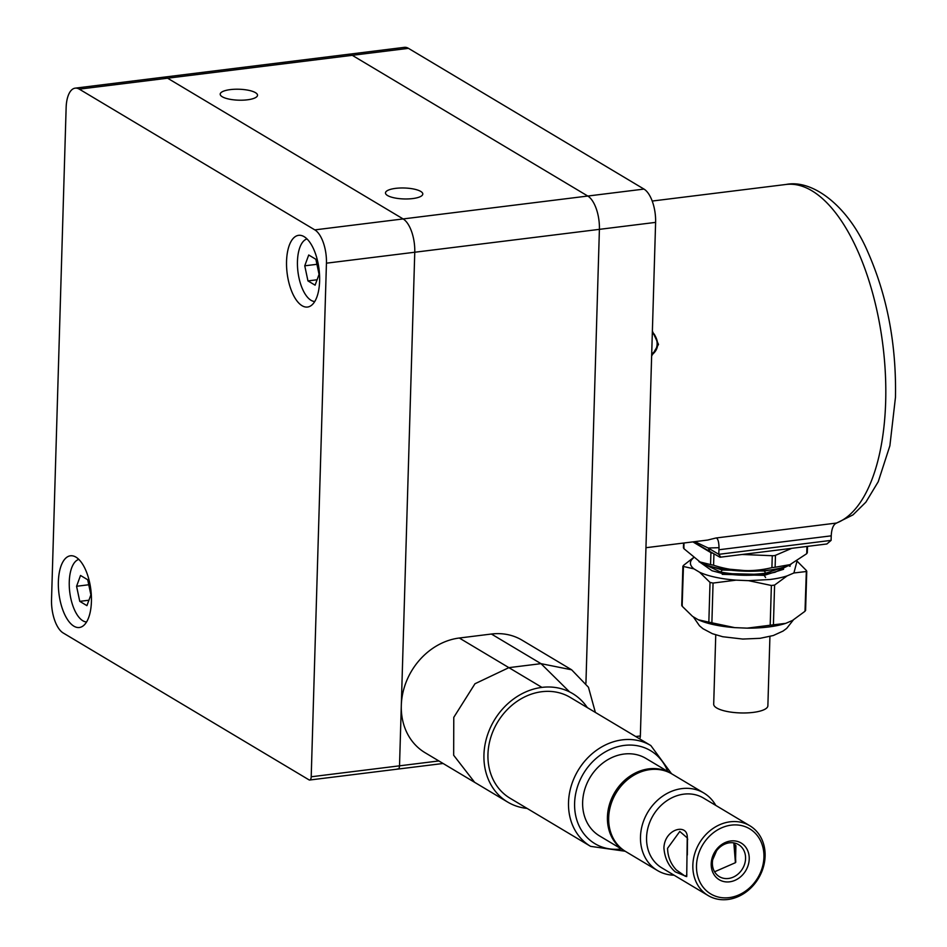 <?xml version="1.0" encoding="UTF-8"?>
<svg xmlns="http://www.w3.org/2000/svg" width="947" height="947" viewBox="0 0 947 947"><rect width="100%" height="100%" fill="white"/><g stroke="black" fill="none" stroke-linecap="round" stroke-linejoin="round"><path stroke-width="1.42" d="M707.634 540.062L716.062 537.979C717.85 538.31 718.844 541.542 719.033 547.686L718.773 554.326L720.584 556.907M709.871 551.379L708.178 547.993L718.773 554.326L831.099 540.382L826.885 543.969L719.957 557.238L693.121 541.862M694.838 541.648L708.178 547.993L719.033 547.697M831.099 540.382L831.229 535.836L718.903 549.757M716.062 537.979L836.414 523.064C833.313 524.555 831.584 528.817 831.229 535.836M651.643 355.977L658.496 344.424L652.376 331.107M708.77 565.809L722.36 570.023L764.312 571.041L770.609 569.928M718.205 568.224L752.297 571.23M722.23 574.344L764.182 575.35L783.607 569.277M699.857 562.151L712.014 570.745L722.253 573.48L764.205 574.486L775.06 572.26L789.04 565.288M700.082 562.269L720.608 572.059C735.263 574.77 750.296 575.149 765.721 573.195L787.715 565.832M712.014 570.745L720.584 572.911C735.227 575.634 750.273 576.013 765.697 574.06L775.06 572.26M788.709 565.702L790.047 566.306L790.035 564.862M684.006 542.986L683.841 548.609L701.029 562.743A51.884 15.223 1.7 0 0 717.139 567.999A51.884 15.223 1.7 0 0 788.898 565.347L806.714 553.687L806.939 546.443M806.891 552.634L806.714 553.687M742.199 554.48L772.267 555.711A3.61 1.065 -178.3 0 0 775.475 555.321L775.12 567.241L790.887 564.483M775.12 567.241L771.912 567.644L772.267 555.711M713.931 553.806L713.588 565.229C732.86 571.538 752.297 572.343 771.912 567.644M713.588 565.229L710.558 564.578L710.913 552.657L692.896 541.885M683.841 548.609L684.006 547.555M698.969 561.701L710.558 564.578M712.973 553.226A3.61 1.065 -178.3 0 1 712.168 553.095A3.61 1.065 -178.3 0 1 710.913 552.657M775.475 555.321L791.787 548.325M769.923 636.491L767.875 705.787A27.096 7.955 -178.3 0 1 748.959 712.795A27.096 7.955 -178.3 0 1 718.761 709.019A27.096 7.955 -178.3 0 1 713.695 704.177L715.754 634.881M693.121 557.901L683.485 565.395L682.124 606.187L692.506 616.331L698.235 619.752L708.841 622.155L710.025 582.417L713.055 583.068L736.091 580.144L748.58 580.665L771.379 585.483L774.587 585.08L773.415 624.819L747.171 628.145A54.559 16.004 1.7 0 0 768.502 626.973A54.559 16.004 1.7 0 0 785.714 623.363L773.415 624.819M774.587 585.08L787.123 575.883A54.559 16.004 -178.3 0 1 769.911 579.505L748.58 580.665M682.124 606.187L682.302 605.133M683.485 565.395L683.308 566.448L693.914 568.851A54.559 16.004 -178.3 0 1 693.311 558.043M710.025 582.417L699.644 572.272L693.914 568.851M736.091 580.144A54.559 16.004 -178.3 0 1 699.644 572.272M713.055 583.068L711.884 622.806L708.841 622.155M698.235 619.752A54.559 16.004 1.7 0 0 734.683 627.624L711.884 622.806M805.187 610.211L805.009 611.265L792.485 620.463L785.714 623.363M747.171 628.145L734.683 627.624M797.078 561.169L806.359 570.473L806.193 571.526L793.894 572.982L787.123 575.883M796.995 561.228L793.894 572.982M805.009 611.265L806.359 570.473M306.994 238.928A31.618 14.063 -97.1 0 0 297.453 261.455A31.618 14.063 -97.1 0 0 314.747 301.513M308.722 255.003L304.756 265.811L307.953 280.904L315.102 285.177L319.068 274.37L315.872 259.289L308.722 255.003M307.953 280.904L317.091 279.767M304.756 265.811L316.937 264.308M78.814 559.393A31.618 14.063 -97.1 0 0 69.261 581.908A31.618 14.063 -97.1 0 0 86.568 621.966M80.531 575.468L76.577 586.276L79.761 601.357L86.923 605.642L90.888 594.834L87.692 579.742L80.531 575.468M79.761 601.357L88.911 600.232M76.577 586.276L88.758 584.761M257.513 95.351A18.668 5.481 -178.3 0 1 238.549 100.181A18.668 5.481 -178.3 0 1 220.201 94.155A18.668 5.481 -178.3 0 1 220.201 94.073A18.668 5.481 -178.3 0 1 239.165 89.243A18.668 5.481 -178.3 0 1 257.525 95.268A18.668 5.481 -178.3 0 1 257.513 95.351M422.788 194.111A18.668 5.481 -178.3 0 1 403.824 198.941A18.668 5.481 -178.3 0 1 385.476 192.916A18.668 5.481 -178.3 0 1 385.476 192.833A18.668 5.481 -178.3 0 1 404.452 188.003A18.668 5.481 -178.3 0 1 422.8 194.028A18.668 5.481 -178.3 0 1 422.788 194.111M438.852 760.95L399.516 765.827A4.522 2.012 82.9 0 1 398 769.071A4.522 2.012 82.9 0 0 399.516 765.827L414.762 252.233L399.516 765.827L311.208 776.777L326.443 263.183A27.096 12.051 -97.1 0 0 314.818 229.884L403.126 218.935L167.607 78.21A27.096 12.051 -97.1 0 0 163.511 77.204A27.096 12.051 82.9 0 1 167.607 78.21L403.126 218.935A27.096 12.051 82.9 0 1 414.762 252.233A27.096 12.051 -97.1 0 0 403.126 218.935L587.779 196.041A27.096 12.051 82.9 0 1 599.404 229.352L655.608 222.379A27.096 12.051 82.9 0 0 643.984 189.08L408.453 48.344A27.096 12.051 82.9 0 0 404.357 47.35L348.153 54.322A27.096 12.051 82.9 0 1 352.26 55.317L408.453 48.344M643.984 189.08L587.779 196.041L352.26 55.317L587.779 196.041A27.096 12.051 82.9 0 1 599.404 229.352L585.933 683.237L599.404 229.352L326.443 263.183M443.089 763.483L398 769.071A4.522 2.012 82.9 0 1 397.326 768.905M311.906 245.616A36.128 16.075 82.9 0 1 319.47 283.899A36.128 16.075 82.9 0 1 307.526 307.041A36.128 16.075 82.9 0 1 294.257 296.754A36.128 16.075 82.9 0 1 286.692 258.472A36.128 16.075 82.9 0 1 298.636 235.33A36.128 16.075 82.9 0 1 311.906 245.616M66.077 617.207A36.128 16.075 82.9 0 1 58.513 578.937A36.128 16.075 82.9 0 1 70.457 555.794A36.128 16.075 82.9 0 1 83.727 566.081A36.128 16.075 82.9 0 1 91.279 604.352A36.128 16.075 82.9 0 1 79.347 627.506A36.128 16.075 82.9 0 1 66.077 617.207M314.818 229.884L79.299 89.148A27.096 12.051 -97.1 0 0 75.192 88.154A27.096 12.051 -97.1 0 0 66.136 107.638L51.529 599.652A27.096 12.051 -97.1 0 0 63.153 632.951L309.006 779.855A4.522 2.012 82.9 0 0 309.693 780.02A4.522 2.012 82.9 0 0 311.208 776.777M75.192 88.154L348.153 54.322A27.096 12.051 82.9 0 1 352.26 55.317L79.299 89.148M635.733 736.541L640.361 735.961L655.608 222.379M640.361 735.961A4.522 2.012 82.9 0 1 639.545 738.814M474.601 782.305L425.073 752.711A63.224 53.506 120.9 0 1 404.191 687.747A63.224 53.506 120.9 0 1 459.295 638.018L491.41 634.028L540.997 663.658L571.633 669.801L588.454 687.262L595.367 712.416M571.633 669.801L522.057 640.172A63.224 53.506 120.9 0 0 491.41 634.028M527.077 808.407A63.224 53.506 -59.1 0 1 507.722 802.097A63.224 53.506 -59.1 0 1 486.829 737.133A63.224 53.506 -59.1 0 1 541.933 687.392A63.224 53.506 -59.1 0 1 569.585 691.902A63.224 53.506 -59.1 0 1 587.306 707.598M541.933 687.392L508.882 667.647L540.997 663.658L569.585 691.902M671.53 773.723L650.838 745.561L570.26 697.418A58.714 49.682 120.9 0 0 516.588 701.68A58.714 49.682 120.9 0 0 510.031 798.214L590.597 846.358L625.209 851.246M716.607 850.737L712.677 859.805M687.333 854.987L687.451 838.355M715.778 805.412A45.16 38.223 120.9 0 0 703.799 792.994A45.16 38.223 120.9 0 0 662.722 796.119A45.16 38.223 120.9 0 0 640.492 836.734A45.16 38.223 120.9 0 0 657.467 870.53A45.16 38.223 120.9 0 0 674.075 875.194M765.105 856.171A40.65 34.4 120.9 0 0 749.823 825.748A40.65 34.4 120.9 0 0 712.866 828.566A40.65 34.4 120.9 0 0 692.849 865.12A40.65 34.4 120.9 0 0 708.119 895.542A40.65 34.4 120.9 0 0 745.088 892.725A40.65 34.4 120.9 0 0 765.105 856.171M763.933 857.213A37.939 32.103 120.9 0 0 731.285 825.133A37.939 32.103 120.9 0 0 696.495 865.57A37.939 32.103 120.9 0 0 729.131 897.638A37.939 32.103 120.9 0 0 763.933 857.213M733.83 842.889L735.417 862.693L714.583 871.785M714.665 853.898A18.668 15.803 -59.1 0 1 738.553 844.617A18.668 15.803 -59.1 0 1 743.277 867.393A18.668 15.803 -59.1 0 1 719.4 876.673A18.668 15.803 -59.1 0 1 714.665 853.898M713.825 853.661A21.379 18.088 120.9 0 0 720.572 880.45A21.379 18.088 120.9 0 0 746.603 869.121A21.379 18.088 120.9 0 0 739.856 842.333A21.379 18.088 120.9 0 0 713.825 853.661M703.799 792.994L671.979 773.983A45.16 38.223 120.9 0 0 630.915 777.108A45.16 38.223 120.9 0 0 608.672 817.723A45.16 38.223 120.9 0 0 625.647 851.519L657.467 870.53M687.262 836.225C686.386 823.298 664.628 829.205 663.918 847.837C664.628 857.793 668.393 865.807 675.235 871.856L686.717 876.614L687.262 836.225L687.368 837.988L679.78 831.466L667.576 848.287C667.742 856.609 670.665 863.83 676.336 869.95L685.344 876.295L686.883 874.839M687.688 839.575L687.368 837.988M735.783 862.196L734.919 844.179M735.547 860.965L735.902 845.564M625.032 851.14A45.16 38.223 -59.1 0 1 624.404 850.773A45.16 38.223 -59.1 0 1 607.429 816.989A45.16 38.223 -59.1 0 1 629.672 776.362A45.16 38.223 -59.1 0 1 670.736 773.237A45.16 38.223 -59.1 0 1 671.352 773.616M624.404 850.773L599.617 835.964A45.16 38.223 -59.1 0 1 582.642 802.168A45.16 38.223 -59.1 0 1 604.884 761.554A45.16 38.223 -59.1 0 1 645.949 758.429L670.736 773.237M836.414 523.064A171.62 76.352 -97.1 0 0 885.67 401.694A171.62 76.352 82.9 0 0 786.057 184.464L652.211 201.048M652.329 332.835A13.554 11.92 -120.4 0 1 653.821 334.445A13.554 11.92 -120.4 0 1 651.702 353.906M652.353 332.184L654.152 334.102C659.432 342.636 658.627 349.585 651.725 354.947A14.454 12.713 -120.4 0 1 651.666 354.971M654.046 334.137A14.454 12.713 59.6 0 0 652.341 332.314M722.253 573.48L720.584 572.911M764.205 574.486L765.697 574.06M722.383 569.159L720.703 568.602M765.59 577.516L764.182 575.35M720.608 572.059L722.36 570.023M765.721 573.195L764.312 571.041M771.379 585.483L770.195 625.221M474.648 782.34L453.66 755.244L453.779 717.353L474.98 683.746L508.882 667.647L459.295 638.018M650.838 745.561A58.714 49.682 120.9 0 0 597.155 749.823A58.714 49.682 120.9 0 0 590.597 846.358M667.706 771.426A54.192 45.858 120.9 0 0 601.037 754.605A54.192 45.858 120.9 0 0 575.74 815.864A54.192 45.858 120.9 0 0 621.374 848.962M749.823 825.748L703.55 798.096A40.65 34.4 120.9 0 0 666.581 800.913A40.65 34.4 120.9 0 0 646.564 837.468A40.65 34.4 120.9 0 0 661.846 867.89L708.119 895.542M786.057 184.464C812.775 179.113 848.216 206.233 867.63 251.523C887.173 295.63 896.454 344.223 895.471 397.29L889.884 445.765L878.224 481.739L865.901 502.135L852.987 514.884L835.301 523.703M645.949 547.709L707.906 540.027M683.58 543.045L683.438 547.851M807.495 546.372L807.306 552.882M693.287 616.793L699.478 625.778L702.982 628.713L712.428 633.709L722.715 636.727L742.768 639.059L760.086 638.314L773.32 635.52L783.039 631.081L786.708 628.37L793.314 619.989M682.894 566.188L681.733 605.429M806.761 571.23L805.589 610.46M398 769.071L309.693 780.02M474.66 782.34L507.71 802.097"/></g></svg>
